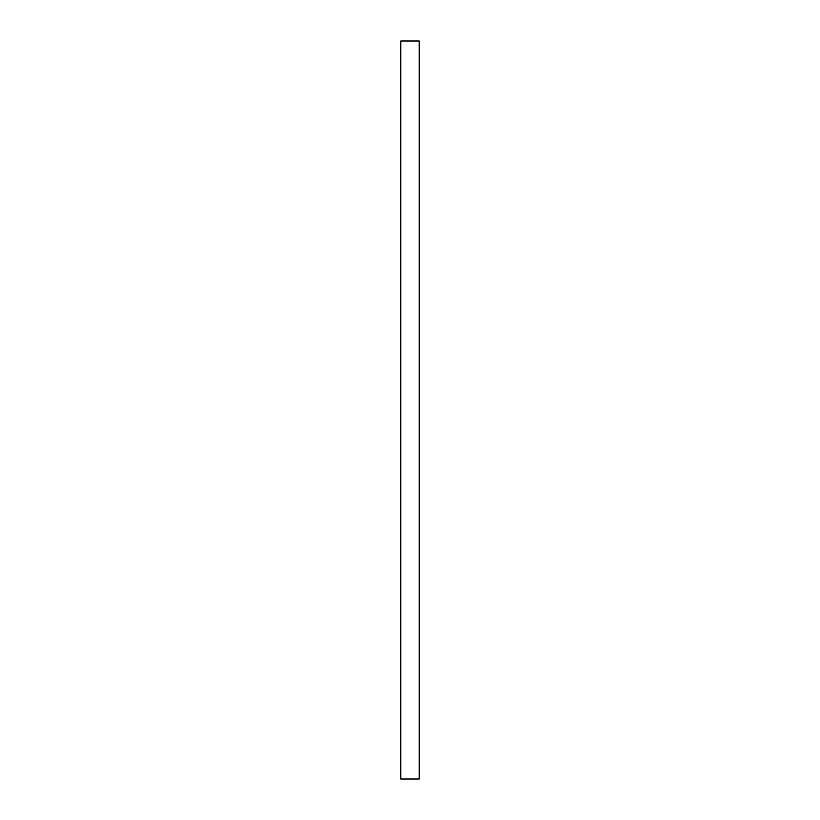 <?xml version="1.0" encoding="UTF-8"?>
<svg xmlns="http://www.w3.org/2000/svg" width="820" height="820" viewBox="0 0 820 820"><rect width="100%" height="100%" fill="white"/><g stroke="black" fill="none" stroke-linecap="round" stroke-linejoin="round"><path stroke-width="1.23" d="M419.225 779L419.225 41L419.225 779L400.775 779L400.775 41L419.225 41L400.775 41L400.775 779L419.225 779"/></g></svg>
